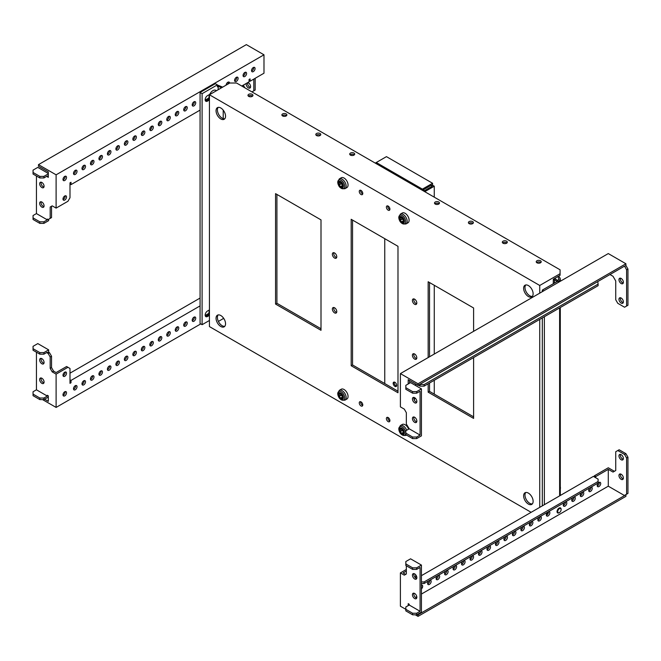 <?xml version="1.0" encoding="UTF-8"?>
<svg xmlns="http://www.w3.org/2000/svg" width="661" height="661" viewBox="0 0 661 661"><rect width="100%" height="100%" fill="white"/><g stroke="black" fill="none" stroke-linecap="round" stroke-linejoin="round"><path stroke-width="0.99" d="M209.438 99.472A5.66 3.264 -60 0 1 208.95 97.547A5.66 3.264 -60 0 1 209.438 95.068M209.587 94.68A5.66 3.264 -60 0 1 215.783 90.334L216.453 90.722M209.438 314.834A5.66 3.264 -60 0 1 208.95 312.917A5.66 3.264 -60 0 1 209.438 310.439M334.573 307.786A3.115 1.801 -120 0 0 333.012 307.638A3.115 1.801 -120 0 0 332.533 310.133A3.115 1.801 -120 0 0 334.573 312.876A3.115 1.801 -120 0 0 336.127 313.033A3.115 1.801 -120 0 0 336.606 310.538A3.115 1.801 -120 0 0 334.573 307.786M333.846 307.514A3.115 1.801 -120 0 0 335.928 312.099A3.115 1.801 -120 0 0 336.656 312.372M334.573 252.965A3.115 1.801 -120 0 0 333.012 252.816A3.115 1.801 -120 0 0 332.533 255.311A3.115 1.801 -120 0 0 334.573 258.054A3.115 1.801 -120 0 0 336.127 258.211A3.115 1.801 -120 0 0 336.606 255.716A3.115 1.801 -120 0 0 334.573 252.965M333.846 252.692A3.115 1.801 -120 0 0 335.928 257.278A3.115 1.801 -120 0 0 336.656 257.55M414.604 299.177A3.115 1.801 -120 0 0 413.042 299.02A3.115 1.801 -120 0 0 412.563 301.515A3.115 1.801 -120 0 0 414.604 304.267A3.115 1.801 -120 0 0 416.157 304.415A3.115 1.801 -120 0 0 416.637 301.92A3.115 1.801 -120 0 0 414.604 299.177M413.877 298.896A3.115 1.801 -120 0 0 415.959 303.482A3.115 1.801 -120 0 0 416.686 303.754M414.604 353.99A3.115 1.801 -120 0 0 413.042 353.842A3.115 1.801 -120 0 0 412.563 356.337A3.115 1.801 -120 0 0 414.604 359.088A3.115 1.801 -120 0 0 416.157 359.237A3.115 1.801 -120 0 0 416.637 356.742A3.115 1.801 -120 0 0 414.604 353.99M413.877 353.718A3.115 1.801 -120 0 0 415.959 358.303A3.115 1.801 -120 0 0 416.686 358.576M361.022 190.434A2.495 1.438 -120 0 0 359.774 190.31A2.495 1.438 -120 0 0 359.394 192.31A2.495 1.438 -120 0 0 361.022 194.508A2.495 1.438 -120 0 0 362.269 194.631A2.495 1.438 -120 0 0 362.649 192.632A2.495 1.438 -120 0 0 361.022 190.434M360.65 190.261A2.495 1.438 -120 0 0 362.377 193.723A2.495 1.438 -120 0 0 362.749 193.888M361.022 401.888A2.495 1.438 -120 0 0 359.774 401.764A2.495 1.438 -120 0 0 359.394 403.764A2.495 1.438 -120 0 0 361.022 405.961A2.495 1.438 -120 0 0 362.269 406.077A2.495 1.438 -120 0 0 362.649 404.086A2.495 1.438 -120 0 0 361.022 401.888M360.65 401.714A2.495 1.438 -120 0 0 362.377 405.176A2.495 1.438 -120 0 0 362.749 405.342M388.147 417.545A2.495 1.438 -120 0 0 386.908 417.422A2.495 1.438 -120 0 0 386.52 419.421A2.495 1.438 -120 0 0 388.147 421.619A2.495 1.438 -120 0 0 389.395 421.743A2.495 1.438 -120 0 0 389.783 419.743A2.495 1.438 -120 0 0 388.147 417.545M387.784 417.38A2.495 1.438 -120 0 0 389.511 420.834A2.495 1.438 -120 0 0 389.874 421.007M388.147 206.092A2.495 1.438 -120 0 0 386.908 205.968A2.495 1.438 -120 0 0 386.52 207.967A2.495 1.438 -120 0 0 388.147 210.165A2.495 1.438 -120 0 0 389.395 210.289A2.495 1.438 -120 0 0 389.783 208.289A2.495 1.438 -120 0 0 388.147 206.092M387.784 205.926A2.495 1.438 -120 0 0 389.511 209.38A2.495 1.438 -120 0 0 389.874 209.554M220.799 107.983A6.717 3.875 -120 0 0 217.436 107.652A6.717 3.875 -120 0 0 216.411 113.031A6.717 3.875 -120 0 0 220.799 118.947A6.717 3.875 -120 0 0 224.153 119.286A6.717 3.875 -120 0 0 225.186 113.899A6.717 3.875 -120 0 0 220.799 107.983M218.188 107.379A6.717 3.875 -120 0 0 217.973 112.874A6.717 3.875 -120 0 0 222.154 118.17A6.717 3.875 -120 0 0 224.765 118.773M220.799 315.52A6.717 3.875 -120 0 0 217.436 315.19A6.717 3.875 -120 0 0 216.411 320.568A6.717 3.875 -120 0 0 220.799 326.484A6.717 3.875 -120 0 0 224.153 326.823A6.717 3.875 -120 0 0 225.186 321.436A6.717 3.875 -120 0 0 220.799 315.52M218.188 314.917A6.717 3.875 -120 0 0 217.973 320.411A6.717 3.875 -120 0 0 222.154 325.708A6.717 3.875 -120 0 0 224.765 326.311M528.379 493.106A6.717 3.875 -120 0 0 525.016 492.767A6.717 3.875 -120 0 0 523.991 498.146A6.717 3.875 -120 0 0 528.379 504.07A6.717 3.875 -120 0 0 531.733 504.401A6.717 3.875 -120 0 0 532.766 499.022A6.717 3.875 -120 0 0 528.379 493.106M525.768 492.495A6.717 3.875 -120 0 0 525.553 497.989A6.717 3.875 -120 0 0 529.734 503.285A6.717 3.875 -120 0 0 532.345 503.889M528.379 285.569A6.717 3.875 -120 0 0 525.016 285.23A6.717 3.875 -120 0 0 523.991 290.609A6.717 3.875 -120 0 0 528.379 296.533A6.717 3.875 -120 0 0 531.733 296.863A6.717 3.875 -120 0 0 532.766 291.484A6.717 3.875 -120 0 0 528.379 285.569M525.768 284.957A6.717 3.875 -120 0 0 525.553 290.452A6.717 3.875 -120 0 0 529.734 295.748A6.717 3.875 -120 0 0 532.345 296.351M540.483 260.756A2.495 1.438 0 0 0 537.765 260.442A2.495 1.438 0 0 0 536.228 261.773A2.495 1.438 0 0 0 536.955 262.797A2.495 1.438 0 0 0 539.673 263.103A2.495 1.438 0 0 0 541.21 261.773A2.495 1.438 0 0 0 540.483 260.756M536.625 262.557A2.495 1.438 180 0 1 540.483 262.326A2.495 1.438 180 0 1 540.814 262.557M506.574 241.182A2.495 1.438 0 0 0 503.856 240.868A2.495 1.438 0 0 0 502.31 242.199A2.495 1.438 0 0 0 503.046 243.215A2.495 1.438 0 0 0 505.764 243.529A2.495 1.438 0 0 0 507.301 242.199A2.495 1.438 0 0 0 506.574 241.182M502.715 242.984A2.495 1.438 180 0 1 506.574 242.744A2.495 1.438 180 0 1 506.896 242.984M472.656 221.6A2.495 1.438 0 0 0 469.938 221.286A2.495 1.438 0 0 0 468.401 222.617A2.495 1.438 0 0 0 469.128 223.633A2.495 1.438 0 0 0 471.847 223.947A2.495 1.438 0 0 0 473.392 222.617A2.495 1.438 0 0 0 472.656 221.6M468.806 223.401A2.495 1.438 180 0 1 472.656 223.17A2.495 1.438 180 0 1 472.987 223.401M438.747 202.018A2.495 1.438 0 0 0 436.029 201.712A2.495 1.438 0 0 0 434.492 203.043A2.495 1.438 0 0 0 435.219 204.059A2.495 1.438 0 0 0 437.937 204.373A2.495 1.438 0 0 0 439.474 203.043A2.495 1.438 0 0 0 438.747 202.018M434.888 203.819A2.495 1.438 180 0 1 438.747 203.588A2.495 1.438 180 0 1 439.078 203.819M353.966 153.071A2.495 1.438 0 0 0 351.247 152.765A2.495 1.438 0 0 0 349.71 154.096A2.495 1.438 0 0 0 350.437 155.112A2.495 1.438 0 0 0 353.156 155.426A2.495 1.438 0 0 0 354.701 154.096A2.495 1.438 0 0 0 353.966 153.071M350.115 154.872A2.495 1.438 180 0 1 353.966 154.641A2.495 1.438 180 0 1 354.296 154.872M320.056 133.497A2.495 1.438 0 0 0 317.338 133.183A2.495 1.438 0 0 0 315.801 134.514A2.495 1.438 0 0 0 316.528 135.53A2.495 1.438 0 0 0 319.246 135.844A2.495 1.438 0 0 0 320.783 134.514A2.495 1.438 0 0 0 320.056 133.497M316.198 135.298A2.495 1.438 180 0 1 320.056 135.059A2.495 1.438 180 0 1 320.387 135.298M286.147 113.915A2.495 1.438 0 0 0 283.429 113.609A2.495 1.438 0 0 0 281.883 114.94A2.495 1.438 0 0 0 282.619 115.956A2.495 1.438 0 0 0 285.337 116.27A2.495 1.438 0 0 0 286.874 114.94A2.495 1.438 0 0 0 286.147 113.915M282.288 115.716A2.495 1.438 180 0 1 286.147 115.485A2.495 1.438 180 0 1 286.477 115.716M252.229 94.341A2.495 1.438 0 0 0 249.511 94.027A2.495 1.438 0 0 0 247.974 95.358A2.495 1.438 0 0 0 248.71 96.374A2.495 1.438 0 0 0 251.42 96.688A2.495 1.438 0 0 0 252.965 95.358A2.495 1.438 0 0 0 252.229 94.341M248.379 96.142A2.495 1.438 180 0 1 252.229 95.903A2.495 1.438 180 0 1 252.56 96.142M429.526 383.016L429.526 391.386L473.607 416.843M429.526 282.528L429.526 356.783M352.544 220.072L352.544 364.963L397.988 391.196M276.918 194.425L276.918 303.283L321.006 328.74M539.74 516.745L539.74 517.282L539.269 517.018M531.13 512.316L209.438 326.584L209.438 94.771L539.74 285.469L539.74 293.154M539.74 319.387L539.74 507.351M428.163 383.801L428.163 392.171L473.607 418.405L473.607 357.568M473.607 331.335L473.607 307.985L428.163 281.751L428.163 357.568M351.189 365.74L397.988 392.758L397.988 246.313L351.189 219.295L351.189 365.74L352.544 364.963M275.563 304.068L321.006 330.302L321.006 219.882L275.563 193.64L275.563 304.068L276.918 303.283M539.74 285.469L560.082 273.72L560.082 275.282L553.298 279.198L553.298 283.751M547.415 512.853L548.49 512.225M560.082 273.72L560.082 269.804L236.564 83.022L229.78 83.022L209.438 94.771M218.403 321.411L223.22 318.627L223.22 317.693M223.22 118.641L223.22 110.147M224.104 318.99L223.22 318.627M429.526 391.386L428.163 392.171M246.264 83.443A3.115 1.801 -120 0 0 246.189 84.071A3.115 1.801 -120 0 0 247.545 87.211A3.115 1.801 -120 0 0 249.949 88.045A3.115 1.801 -120 0 0 250.593 86.624A3.115 1.801 -120 0 0 247.801 82.551M247.619 82.658A3.115 1.801 -120 0 0 247.545 83.294A3.115 1.801 -120 0 0 250.469 87.384M63.035 179.866A2.495 1.438 120 0 0 63.398 179.693A2.495 1.438 120 0 0 65.125 176.239M64.761 176.404A2.495 1.438 120 0 0 63.126 178.602A2.495 1.438 120 0 0 63.514 180.602A2.495 1.438 120 0 0 64.761 180.478A2.495 1.438 120 0 0 66.389 178.28A2.495 1.438 120 0 0 66.001 176.28A2.495 1.438 120 0 0 64.761 176.404M73.545 173.793A2.495 1.438 120 0 0 73.916 173.628A2.495 1.438 120 0 0 75.635 170.174M75.271 170.34A2.495 1.438 120 0 0 73.644 172.538A2.495 1.438 120 0 0 74.024 174.537A2.495 1.438 120 0 0 75.271 174.413A2.495 1.438 120 0 0 76.899 172.215A2.495 1.438 120 0 0 76.519 170.216A2.495 1.438 120 0 0 75.271 170.34M82.873 168.373L82.022 168.869A2.495 1.438 120 0 0 82.394 168.737A2.495 1.438 120 0 0 84.112 165.275M83.749 165.44A2.495 1.438 120 0 0 82.121 167.638A2.495 1.438 120 0 0 82.501 169.637A2.495 1.438 120 0 0 83.749 169.513A2.495 1.438 120 0 0 85.376 167.316A2.495 1.438 120 0 0 84.996 165.316A2.495 1.438 120 0 0 83.749 165.44M90.499 164.002A2.495 1.438 120 0 0 90.871 163.837A2.495 1.438 120 0 0 92.598 160.383M92.226 160.549A2.495 1.438 120 0 0 90.598 162.746A2.495 1.438 120 0 0 90.978 164.746A2.495 1.438 120 0 0 92.226 164.622A2.495 1.438 120 0 0 93.854 162.424A2.495 1.438 120 0 0 93.474 160.425A2.495 1.438 120 0 0 92.226 160.549M99.836 158.582L98.976 159.078A2.495 1.438 120 0 0 99.348 158.946A2.495 1.438 120 0 0 101.075 155.484M100.703 155.657A2.495 1.438 120 0 0 99.076 157.855A2.495 1.438 120 0 0 99.456 159.846A2.495 1.438 120 0 0 100.703 159.731A2.495 1.438 120 0 0 102.331 157.533A2.495 1.438 120 0 0 101.951 155.533A2.495 1.438 120 0 0 100.703 155.657M107.454 154.22A2.495 1.438 120 0 0 107.826 154.046A2.495 1.438 120 0 0 109.552 150.592M109.181 150.758A2.495 1.438 120 0 0 107.553 152.955A2.495 1.438 120 0 0 107.933 154.955A2.495 1.438 120 0 0 109.181 154.831A2.495 1.438 120 0 0 110.808 152.633A2.495 1.438 120 0 0 110.428 150.634A2.495 1.438 120 0 0 109.181 150.758M116.79 148.799L115.931 149.295A2.495 1.438 120 0 0 116.303 149.155A2.495 1.438 120 0 0 118.03 145.701M117.658 145.866A2.495 1.438 120 0 0 116.03 148.064A2.495 1.438 120 0 0 116.41 150.064A2.495 1.438 120 0 0 117.658 149.94A2.495 1.438 120 0 0 119.286 147.742A2.495 1.438 120 0 0 118.906 145.742A2.495 1.438 120 0 0 117.658 145.866M124.417 144.429A2.495 1.438 120 0 0 124.78 144.263A2.495 1.438 120 0 0 126.507 140.801M126.135 140.967A2.495 1.438 120 0 0 124.508 143.164A2.495 1.438 120 0 0 124.888 145.164A2.495 1.438 120 0 0 126.135 145.04A2.495 1.438 120 0 0 127.763 142.842A2.495 1.438 120 0 0 127.383 140.843A2.495 1.438 120 0 0 126.135 140.967M133.745 139.008L132.886 139.504A2.495 1.438 120 0 0 133.258 139.364A2.495 1.438 120 0 0 134.984 135.91M134.613 136.075A2.495 1.438 120 0 0 132.985 138.273A2.495 1.438 120 0 0 133.365 140.272A2.495 1.438 120 0 0 134.613 140.149A2.495 1.438 120 0 0 136.249 137.951A2.495 1.438 120 0 0 135.86 135.951A2.495 1.438 120 0 0 134.613 136.075M141.371 134.637A2.495 1.438 120 0 0 141.735 134.472A2.495 1.438 120 0 0 143.462 131.01M143.09 131.184A2.495 1.438 120 0 0 141.462 133.382A2.495 1.438 120 0 0 141.851 135.373A2.495 1.438 120 0 0 143.09 135.257A2.495 1.438 120 0 0 144.726 133.059A2.495 1.438 120 0 0 144.338 131.06A2.495 1.438 120 0 0 143.09 131.184M149.849 129.746A2.495 1.438 120 0 0 150.212 129.573A2.495 1.438 120 0 0 151.939 126.119M151.576 126.284A2.495 1.438 120 0 0 149.94 128.482A2.495 1.438 120 0 0 150.328 130.481A2.495 1.438 120 0 0 151.576 130.357A2.495 1.438 120 0 0 153.203 128.16A2.495 1.438 120 0 0 152.815 126.16A2.495 1.438 120 0 0 151.576 126.284M158.326 124.846A2.495 1.438 120 0 0 158.69 124.681A2.495 1.438 120 0 0 160.416 121.227M160.053 121.393A2.495 1.438 120 0 0 158.417 123.59A2.495 1.438 120 0 0 158.805 125.59A2.495 1.438 120 0 0 160.053 125.466A2.495 1.438 120 0 0 161.681 123.268A2.495 1.438 120 0 0 161.301 121.269A2.495 1.438 120 0 0 160.053 121.393M166.803 119.955A2.495 1.438 120 0 0 167.175 119.79A2.495 1.438 120 0 0 168.894 116.328M168.53 116.493A2.495 1.438 120 0 0 166.903 118.691A2.495 1.438 120 0 0 167.283 120.69A2.495 1.438 120 0 0 168.53 120.566A2.495 1.438 120 0 0 170.158 118.369A2.495 1.438 120 0 0 169.778 116.377A2.495 1.438 120 0 0 168.53 116.493M175.281 115.055A2.495 1.438 120 0 0 175.652 114.89A2.495 1.438 120 0 0 177.371 111.436M177.008 111.602A2.495 1.438 120 0 0 175.38 113.799A2.495 1.438 120 0 0 175.76 115.799A2.495 1.438 120 0 0 177.008 115.675A2.495 1.438 120 0 0 178.635 113.477A2.495 1.438 120 0 0 178.255 111.478A2.495 1.438 120 0 0 177.008 111.602M183.758 110.164A2.495 1.438 120 0 0 184.13 109.999A2.495 1.438 120 0 0 185.848 106.537M185.485 106.71A2.495 1.438 120 0 0 183.857 108.908A2.495 1.438 120 0 0 184.237 110.899A2.495 1.438 120 0 0 185.485 110.784A2.495 1.438 120 0 0 187.113 108.586A2.495 1.438 120 0 0 186.733 106.586A2.495 1.438 120 0 0 185.485 106.71M192.235 105.273A2.495 1.438 120 0 0 192.607 105.099A2.495 1.438 120 0 0 194.326 101.645M193.962 101.811A2.495 1.438 120 0 0 192.334 104.008A2.495 1.438 120 0 0 192.715 106.008A2.495 1.438 120 0 0 193.962 105.884A2.495 1.438 120 0 0 195.59 103.686A2.495 1.438 120 0 0 195.21 101.687A2.495 1.438 120 0 0 193.962 101.811M229.631 83.112A2.495 1.438 120 0 0 229.119 82.113A2.495 1.438 120 0 0 227.871 82.237A2.495 1.438 120 0 0 226.112 85.137M234.63 80.799A2.495 1.438 120 0 0 234.994 80.625A2.495 1.438 120 0 0 236.721 77.172M236.349 77.337A2.495 1.438 120 0 0 234.721 79.535A2.495 1.438 120 0 0 235.101 81.534A2.495 1.438 120 0 0 236.349 81.41A2.495 1.438 120 0 0 237.977 79.213A2.495 1.438 120 0 0 237.596 77.213A2.495 1.438 120 0 0 236.349 77.337M243.108 75.899A2.495 1.438 120 0 0 243.471 75.734A2.495 1.438 120 0 0 245.198 72.28M244.826 72.446A2.495 1.438 120 0 0 243.198 74.643A2.495 1.438 120 0 0 243.579 76.643A2.495 1.438 120 0 0 244.826 76.519A2.495 1.438 120 0 0 246.462 74.321A2.495 1.438 120 0 0 246.074 72.322A2.495 1.438 120 0 0 244.826 72.446M63.035 199.44A2.495 1.438 120 0 0 63.398 199.275A2.495 1.438 120 0 0 65.125 195.821M64.761 195.987A2.495 1.438 120 0 0 63.126 198.184A2.495 1.438 120 0 0 63.514 200.184A2.495 1.438 120 0 0 64.761 200.06A2.495 1.438 120 0 0 66.389 197.862A2.495 1.438 120 0 0 66.001 195.863A2.495 1.438 120 0 0 64.761 195.987M251.585 71.008A2.495 1.438 120 0 0 251.948 70.843A2.495 1.438 120 0 0 253.675 67.381M253.303 67.546A2.495 1.438 120 0 0 251.676 69.744A2.495 1.438 120 0 0 252.056 71.743A2.495 1.438 120 0 0 253.303 71.619A2.495 1.438 120 0 0 254.939 69.422A2.495 1.438 120 0 0 254.551 67.43A2.495 1.438 120 0 0 253.303 67.546M41.139 201.762A3.115 1.801 -120 0 0 43.221 206.348A3.115 1.801 -120 0 0 43.948 206.62M41.866 202.035A3.115 1.801 -120 0 0 40.304 201.886A3.115 1.801 -120 0 0 39.834 204.381A3.115 1.801 -120 0 0 41.866 207.124A3.115 1.801 -120 0 0 43.428 207.281A3.115 1.801 -120 0 0 43.907 204.786A3.115 1.801 -120 0 0 41.866 202.035M41.139 182.18A3.115 1.801 -120 0 0 43.221 186.766A3.115 1.801 -120 0 0 43.948 187.038M41.866 182.461A3.115 1.801 -120 0 0 40.304 182.304A3.115 1.801 -120 0 0 39.834 184.799A3.115 1.801 -120 0 0 41.866 187.55A3.115 1.801 -120 0 0 43.428 187.699A3.115 1.801 -120 0 0 43.907 185.204A3.115 1.801 -120 0 0 41.866 182.461M48.311 173.843L43.899 176.388L43.899 177.958L47.295 176L47.295 176.776L48.311 177.371L48.311 171.885L38.478 166.208L38.478 164.639L246.355 44.626L263.987 54.805L56.111 174.818L38.478 164.639M243.306 85.153L244.826 87.789M251.948 91.904L253.816 90.83L253.816 79.08M69.992 184.039L71.008 184.626L71.008 182.271L69.992 182.857L69.992 197.738L67.959 201.266L56.111 208.108L52.211 205.852L50.178 207.025L51.533 206.249L51.533 217.601L48.137 219.559L47.295 219.072L47.295 219.857L36.438 213.586L36.438 176M48.65 219.262L48.65 220.634L43.899 223.377L43.899 221.815L47.295 219.857M43.899 176.388L39.834 176.388L33.05 172.471L33.05 170.125L37.801 167.382L48.311 173.455M50.178 207.025L50.178 218.386M56.111 208.108L56.111 174.818M47.295 176.776L48.311 176.19M227.781 84.178A2.495 1.438 120 0 0 228.243 82.063M249.065 80.65L250.089 81.237L263.987 73.206L263.987 54.805M250.089 81.237L250.089 78.882L249.065 79.477L249.065 81.824L241.777 86.029M71.008 184.626L200.068 110.114M253.816 90.83L255.171 90.045L255.171 78.295M235.481 80.27L234.622 80.766M193.086 104.744L192.227 105.239M184.609 109.635L183.75 110.131M176.132 114.535L175.272 115.031M167.654 119.426L166.795 119.922M159.177 124.326L158.318 124.822M150.7 129.217L149.84 129.713M142.222 134.109L141.363 134.604M125.268 143.9L124.408 144.395M108.313 153.691L107.454 154.187M91.35 163.482L90.499 163.978M74.396 173.273L73.536 173.769M43.899 223.377L39.834 223.377L33.05 219.46L33.05 215.544L36.438 213.586M33.05 217.899L39.834 221.815L43.899 221.815M39.834 223.377L39.834 221.815M43.899 177.958L39.834 177.958L33.05 174.041L33.05 172.471M39.834 176.388L39.834 177.958M396.583 386.024A2.495 1.438 60 0 1 395.947 385.793A2.495 1.438 60 0 1 394.303 382.075M394.931 386.379A2.495 1.438 60 0 1 393.303 384.181A2.495 1.438 60 0 1 393.683 382.182A2.495 1.438 60 0 1 394.931 382.306A2.495 1.438 60 0 1 396.559 384.504A2.495 1.438 60 0 1 396.179 386.503A2.495 1.438 60 0 1 394.931 386.379M423.709 190.228A2.495 1.438 60 0 1 423.081 190.004A2.495 1.438 60 0 1 423.015 189.963M423.825 189.492A2.495 1.438 60 0 1 423.313 190.715A2.495 1.438 60 0 1 423.189 190.773M431.559 185.807L432.575 185.22L432.575 183.262L386.454 156.64L376.283 162.515L422.404 189.137L422.404 190.31L431.559 185.03L432.236 186.204L423.759 191.095M384.76 238.671L384.76 383.562M432.575 185.22L434.269 186.204L434.269 197.168M434.269 394.13L434.269 380.282M434.269 354.04L434.269 285.271M422.404 189.137L432.575 183.262M375.266 163.102L376.283 162.515L376.283 163.688M424.775 191.682L434.269 186.204M65.125 391.609A2.495 1.438 -60 0 1 63.398 395.063A2.495 1.438 -60 0 1 63.035 395.237M64.761 391.775A2.495 1.438 -60 0 1 66.001 391.651A2.495 1.438 -60 0 1 66.389 393.65A2.495 1.438 -60 0 1 64.761 395.848A2.495 1.438 -60 0 1 63.514 395.972A2.495 1.438 -60 0 1 63.126 393.973A2.495 1.438 -60 0 1 64.761 391.775M75.635 385.537A2.495 1.438 -60 0 1 73.916 388.999A2.495 1.438 -60 0 1 73.545 389.164M75.271 385.71A2.495 1.438 -60 0 1 76.519 385.586A2.495 1.438 -60 0 1 76.899 387.586A2.495 1.438 -60 0 1 75.271 389.783A2.495 1.438 -60 0 1 74.024 389.907A2.495 1.438 -60 0 1 73.644 387.908A2.495 1.438 -60 0 1 75.271 385.71M84.112 380.645A2.495 1.438 -60 0 1 82.394 384.099A2.495 1.438 -60 0 1 82.022 384.272M83.749 380.81A2.495 1.438 -60 0 1 84.996 380.686A2.495 1.438 -60 0 1 85.376 382.686A2.495 1.438 -60 0 1 83.749 384.884A2.495 1.438 -60 0 1 82.501 385.008A2.495 1.438 -60 0 1 82.121 383.008A2.495 1.438 -60 0 1 83.749 380.81M92.598 375.754A2.495 1.438 -60 0 1 90.871 379.207A2.495 1.438 -60 0 1 90.499 379.373M92.226 375.919A2.495 1.438 -60 0 1 93.474 375.795A2.495 1.438 -60 0 1 93.854 377.795A2.495 1.438 -60 0 1 92.226 379.992A2.495 1.438 -60 0 1 90.978 380.116A2.495 1.438 -60 0 1 90.598 378.117A2.495 1.438 -60 0 1 92.226 375.919M101.075 370.854A2.495 1.438 -60 0 1 99.348 374.316A2.495 1.438 -60 0 1 98.976 374.481M100.703 371.028A2.495 1.438 -60 0 1 101.951 370.904A2.495 1.438 -60 0 1 102.331 372.895A2.495 1.438 -60 0 1 100.703 375.093A2.495 1.438 -60 0 1 99.456 375.217A2.495 1.438 -60 0 1 99.076 373.217A2.495 1.438 -60 0 1 100.703 371.028M118.03 361.063A2.495 1.438 -60 0 1 116.303 364.525A2.495 1.438 -60 0 1 115.939 364.69M117.658 361.237A2.495 1.438 -60 0 1 118.906 361.113A2.495 1.438 -60 0 1 119.286 363.112A2.495 1.438 -60 0 1 117.658 365.31A2.495 1.438 -60 0 1 116.41 365.434A2.495 1.438 -60 0 1 116.03 363.434A2.495 1.438 -60 0 1 117.658 361.237M126.507 356.172A2.495 1.438 -60 0 1 124.78 359.625A2.495 1.438 -60 0 1 124.417 359.799M126.135 356.337A2.495 1.438 -60 0 1 127.383 356.213A2.495 1.438 -60 0 1 127.763 358.212A2.495 1.438 -60 0 1 126.135 360.41A2.495 1.438 -60 0 1 124.888 360.534A2.495 1.438 -60 0 1 124.508 358.535A2.495 1.438 -60 0 1 126.135 356.337M134.984 351.28A2.495 1.438 -60 0 1 133.258 354.734A2.495 1.438 -60 0 1 132.894 354.899M134.613 351.445A2.495 1.438 -60 0 1 135.86 351.322A2.495 1.438 -60 0 1 136.249 353.321A2.495 1.438 -60 0 1 134.613 355.519A2.495 1.438 -60 0 1 133.365 355.643A2.495 1.438 -60 0 1 132.985 353.643A2.495 1.438 -60 0 1 134.613 351.445M143.462 346.381A2.495 1.438 -60 0 1 141.735 349.843A2.495 1.438 -60 0 1 141.371 350.008M143.09 346.554A2.495 1.438 -60 0 1 144.338 346.43A2.495 1.438 -60 0 1 144.726 348.421A2.495 1.438 -60 0 1 143.09 350.619A2.495 1.438 -60 0 1 141.851 350.743A2.495 1.438 -60 0 1 141.462 348.744A2.495 1.438 -60 0 1 143.09 346.554M151.939 341.489A2.495 1.438 -60 0 1 150.212 344.943A2.495 1.438 -60 0 1 149.849 345.116M151.576 341.654A2.495 1.438 -60 0 1 152.815 341.53A2.495 1.438 -60 0 1 153.203 343.53A2.495 1.438 -60 0 1 151.576 345.728A2.495 1.438 -60 0 1 150.328 345.852A2.495 1.438 -60 0 1 149.94 343.852A2.495 1.438 -60 0 1 151.576 341.654M160.416 336.589A2.495 1.438 -60 0 1 158.69 340.051A2.495 1.438 -60 0 1 158.326 340.217M160.053 336.763A2.495 1.438 -60 0 1 161.301 336.639A2.495 1.438 -60 0 1 161.681 338.639A2.495 1.438 -60 0 1 160.053 340.836A2.495 1.438 -60 0 1 158.805 340.96A2.495 1.438 -60 0 1 158.417 338.961A2.495 1.438 -60 0 1 160.053 336.763M168.894 331.698A2.495 1.438 -60 0 1 167.175 335.152A2.495 1.438 -60 0 1 166.803 335.325M168.53 331.863A2.495 1.438 -60 0 1 169.778 331.739A2.495 1.438 -60 0 1 170.158 333.739A2.495 1.438 -60 0 1 168.53 335.937A2.495 1.438 -60 0 1 167.283 336.061A2.495 1.438 -60 0 1 166.903 334.061A2.495 1.438 -60 0 1 168.53 331.863M177.371 326.807A2.495 1.438 -60 0 1 175.652 330.26A2.495 1.438 -60 0 1 175.281 330.426M177.008 326.972A2.495 1.438 -60 0 1 178.255 326.848A2.495 1.438 -60 0 1 178.635 328.848A2.495 1.438 -60 0 1 177.008 331.045A2.495 1.438 -60 0 1 175.76 331.169A2.495 1.438 -60 0 1 175.38 329.17A2.495 1.438 -60 0 1 177.008 326.972M185.848 321.907A2.495 1.438 -60 0 1 184.13 325.369A2.495 1.438 -60 0 1 183.758 325.534M185.485 322.081A2.495 1.438 -60 0 1 186.733 321.957A2.495 1.438 -60 0 1 187.113 323.948A2.495 1.438 -60 0 1 185.485 326.146A2.495 1.438 -60 0 1 184.237 326.27A2.495 1.438 -60 0 1 183.857 324.278A2.495 1.438 -60 0 1 185.485 322.081M194.326 317.016A2.495 1.438 -60 0 1 192.607 320.469A2.495 1.438 -60 0 1 192.235 320.643M193.962 317.181A2.495 1.438 -60 0 1 195.21 317.057A2.495 1.438 -60 0 1 195.59 319.056A2.495 1.438 -60 0 1 193.962 321.254A2.495 1.438 -60 0 1 192.715 321.378A2.495 1.438 -60 0 1 192.334 319.379A2.495 1.438 -60 0 1 193.962 317.181M65.125 372.027A2.495 1.438 -60 0 1 63.398 375.489A2.495 1.438 -60 0 1 63.035 375.655M64.761 372.201A2.495 1.438 -60 0 1 66.001 372.077A2.495 1.438 -60 0 1 66.389 374.076A2.495 1.438 -60 0 1 64.761 376.274A2.495 1.438 -60 0 1 63.514 376.39A2.495 1.438 -60 0 1 63.126 374.399A2.495 1.438 -60 0 1 64.761 372.201M109.552 365.963A2.495 1.438 -60 0 1 107.826 369.416A2.495 1.438 -60 0 1 107.454 369.59M109.181 366.128A2.495 1.438 -60 0 1 110.428 366.004A2.495 1.438 -60 0 1 110.808 368.003A2.495 1.438 -60 0 1 109.181 370.201A2.495 1.438 -60 0 1 107.933 370.325A2.495 1.438 -60 0 1 107.553 368.326A2.495 1.438 -60 0 1 109.181 366.128M43.948 363.253A3.115 1.801 60 0 1 43.221 362.98A3.115 1.801 60 0 1 41.139 358.394M41.866 358.667A3.115 1.801 60 0 1 43.907 361.418A3.115 1.801 60 0 1 43.428 363.914A3.115 1.801 60 0 1 41.866 363.757A3.115 1.801 60 0 1 39.834 361.013A3.115 1.801 60 0 1 40.304 358.518A3.115 1.801 60 0 1 41.866 358.667M43.948 382.835A3.115 1.801 60 0 1 43.221 382.554A3.115 1.801 60 0 1 41.139 377.968M41.866 378.249A3.115 1.801 60 0 1 43.907 380.992A3.115 1.801 60 0 1 43.428 383.496A3.115 1.801 60 0 1 41.866 383.339A3.115 1.801 60 0 1 39.834 380.596A3.115 1.801 60 0 1 40.304 378.092A3.115 1.801 60 0 1 41.866 378.249M36.438 352.206L36.438 389.8L47.295 396.063L47.295 395.278L48.311 395.873L48.311 401.351L44.576 399.194M48.65 349.859L37.801 343.596L33.05 346.331L33.05 348.686L39.834 352.602L43.899 352.602L48.65 349.859L48.65 352.206L49.501 352.701L48.137 353.478L47.295 352.991L47.295 352.206L43.899 354.164L43.899 352.602M69.992 382.174L71.008 382.76L69.992 383.347L69.992 368.466L66.604 366.516L56.111 372.573L53.566 371.102L51.533 367.574L51.533 356.221L49.501 352.701M53.566 371.102L52.211 371.887L56.111 374.134L56.111 407.424L42.544 399.591M52.211 371.887L50.178 368.359L50.178 357.006L48.137 353.478M47.295 352.991L48.65 352.206M51.533 356.221L50.178 357.006M51.533 367.574L50.178 368.359M67.959 367.293L56.111 374.134M200.746 323.915L56.111 407.424M71.008 382.76L71.008 380.414L200.068 305.903M69.992 379.827L71.008 380.414M200.068 298.07L69.992 373.168M33.05 348.686L33.05 350.247L39.834 354.164L43.899 354.164M39.834 352.602L39.834 354.164M47.295 396.063L43.899 398.021L39.834 398.021L33.05 394.105L33.05 391.758L36.438 389.8M43.899 398.021L43.899 399.591L48.311 397.046M43.899 399.591L39.834 399.591L33.05 395.675L33.05 394.105M39.834 399.591L39.834 398.021M623.373 301.837A3.115 1.801 60 0 1 622.728 303.267A3.115 1.801 60 0 1 620.324 302.432A3.115 1.801 60 0 1 618.96 299.293A3.115 1.801 60 0 1 619.613 297.871A3.115 1.801 60 0 1 622.009 298.706A3.115 1.801 60 0 1 623.373 301.837M623.249 302.606A3.115 1.801 60 0 1 620.324 298.516A3.115 1.801 60 0 1 620.439 297.747M623.373 282.264A3.115 1.801 60 0 1 622.728 283.693A3.115 1.801 60 0 1 620.324 282.85A3.115 1.801 60 0 1 618.96 279.719A3.115 1.801 60 0 1 619.613 278.289A3.115 1.801 60 0 1 622.009 279.124A3.115 1.801 60 0 1 623.373 282.264M623.249 283.032A3.115 1.801 60 0 1 620.324 278.934A3.115 1.801 60 0 1 620.439 278.165M416.727 421.842A3.115 1.801 60 0 1 416 421.569A3.115 1.801 60 0 1 413.918 416.984M414.645 422.346A3.115 1.801 60 0 1 412.613 419.603A3.115 1.801 60 0 1 413.084 417.108A3.115 1.801 60 0 1 414.645 417.256A3.115 1.801 60 0 1 416.678 420.008A3.115 1.801 60 0 1 416.207 422.503A3.115 1.801 60 0 1 414.645 422.346M416.727 402.26A3.115 1.801 60 0 1 416 401.987A3.115 1.801 60 0 1 413.918 397.401M414.645 402.772A3.115 1.801 60 0 1 412.613 400.021A3.115 1.801 60 0 1 413.084 397.525A3.115 1.801 60 0 1 414.645 397.682A3.115 1.801 60 0 1 416.678 400.426A3.115 1.801 60 0 1 416.207 402.921A3.115 1.801 60 0 1 414.645 402.772M408.201 383.975L408.201 379.67L418.033 385.346L624.562 266.11L626.595 269.828L626.595 306.051L624.562 307.225L617.779 303.308L615.738 299.788L615.738 280.991L613.028 276.29L609.979 274.53M409.556 383.19L409.556 380.447M421.429 388.866L410.572 382.603L405.829 385.346L405.829 387.693L412.613 391.609L416.678 391.609L421.429 388.866L421.429 435.855L419.396 437.037L416.678 438.598L416.678 437.037L412.613 437.037L405.829 433.12L405.829 430.765L409.217 428.807L420.074 435.078L420.074 391.221L416.678 393.179L416.678 391.609M409.217 428.807L406.333 424.015L406.333 412.654L404.301 409.134L400.401 406.879L400.401 373.597L418.033 383.777L418.033 385.346M415.645 383.958L415.645 385.528M415.191 398.079L414.183 399.831M418.033 383.777L625.917 263.764L608.285 253.576L400.401 373.597M625.917 263.764L625.917 265.524L624.562 266.309M625.917 265.524L627.95 269.044L627.95 305.266L626.595 306.051M627.95 269.044L626.595 269.828M597.767 281.578L598.106 284.123L424.122 384.57L419.71 384.38M598.106 284.123L598.106 285.692L424.122 386.14L420.049 386.14L418.355 385.156M420.049 386.14L420.049 384.57M424.122 386.14L424.122 384.57M416.678 437.037L420.074 435.078M416.678 438.598L412.613 438.598L405.829 434.682L405.829 433.12M412.613 438.598L412.613 437.037M405.829 387.693L405.829 389.263L412.613 393.179L416.678 393.179M412.613 391.609L412.613 393.179M618.96 455.925A3.115 1.801 -120 0 0 620.324 459.065A3.115 1.801 -120 0 0 622.728 459.899A3.115 1.801 -120 0 0 623.373 458.47A3.115 1.801 -120 0 0 622.009 455.338A3.115 1.801 -120 0 0 619.613 454.504A3.115 1.801 -120 0 0 618.96 455.925M620.439 454.38A3.115 1.801 -120 0 0 620.324 455.148A3.115 1.801 -120 0 0 623.249 459.238M618.96 475.507A3.115 1.801 -120 0 0 620.324 478.647A3.115 1.801 -120 0 0 622.728 479.481A3.115 1.801 -120 0 0 623.373 478.052A3.115 1.801 -120 0 0 622.009 474.912A3.115 1.801 -120 0 0 619.613 474.077A3.115 1.801 -120 0 0 618.96 475.507M620.439 473.962A3.115 1.801 -120 0 0 620.324 474.722A3.115 1.801 -120 0 0 623.249 478.82M429.881 580.168A2.495 1.438 -60 0 1 430.642 580.251A2.495 1.438 -60 0 1 431.03 582.25A2.495 1.438 -60 0 1 429.394 584.44A2.495 1.438 -60 0 1 428.146 584.564A2.495 1.438 -60 0 1 428.915 580.73M429.774 580.234A2.495 1.438 -60 0 1 428.039 583.663A2.495 1.438 -60 0 1 427.675 583.828M438.359 575.277A2.495 1.438 -60 0 1 439.119 575.351A2.495 1.438 -60 0 1 439.507 577.35A2.495 1.438 -60 0 1 437.871 579.548A2.495 1.438 -60 0 1 436.632 579.672A2.495 1.438 -60 0 1 437.392 575.838M438.251 575.343A2.495 1.438 -60 0 1 436.516 578.763A2.495 1.438 -60 0 1 436.153 578.937M446.836 570.377A2.495 1.438 -60 0 1 447.596 570.46A2.495 1.438 -60 0 1 447.984 572.459A2.495 1.438 -60 0 1 446.357 574.657A2.495 1.438 -60 0 1 445.109 574.781A2.495 1.438 -60 0 1 445.869 570.939M446.729 570.443A2.495 1.438 -60 0 1 444.993 573.872A2.495 1.438 -60 0 1 444.63 574.037M455.313 565.486A2.495 1.438 -60 0 1 456.073 565.56A2.495 1.438 -60 0 1 456.462 567.559A2.495 1.438 -60 0 1 454.834 569.757A2.495 1.438 -60 0 1 453.586 569.881A2.495 1.438 -60 0 1 454.347 566.047M455.206 565.552A2.495 1.438 -60 0 1 453.471 568.981A2.495 1.438 -60 0 1 453.107 569.146M463.791 560.594A2.495 1.438 -60 0 1 464.559 560.668A2.495 1.438 -60 0 1 464.939 562.668A2.495 1.438 -60 0 1 463.311 564.866A2.495 1.438 -60 0 1 462.064 564.99A2.495 1.438 -60 0 1 462.824 561.148M463.683 560.652A2.495 1.438 -60 0 1 461.948 564.081A2.495 1.438 -60 0 1 461.585 564.246M472.268 555.694A2.495 1.438 -60 0 1 473.036 555.777A2.495 1.438 -60 0 1 473.416 557.777A2.495 1.438 -60 0 1 471.789 559.974A2.495 1.438 -60 0 1 470.541 560.09A2.495 1.438 -60 0 1 471.301 556.256M472.161 555.761A2.495 1.438 -60 0 1 470.434 559.189A2.495 1.438 -60 0 1 470.062 559.355M480.745 550.803A2.495 1.438 -60 0 1 481.514 550.877A2.495 1.438 -60 0 1 481.894 552.877A2.495 1.438 -60 0 1 480.266 555.075A2.495 1.438 -60 0 1 479.018 555.199A2.495 1.438 -60 0 1 479.779 551.365M480.638 550.869A2.495 1.438 -60 0 1 478.911 554.29A2.495 1.438 -60 0 1 478.539 554.463M489.223 545.903A2.495 1.438 -60 0 1 489.991 545.986A2.495 1.438 -60 0 1 490.371 547.986A2.495 1.438 -60 0 1 488.743 550.183A2.495 1.438 -60 0 1 487.496 550.307A2.495 1.438 -60 0 1 488.256 546.465M489.115 545.969A2.495 1.438 -60 0 1 487.388 549.398A2.495 1.438 -60 0 1 487.017 549.564M497.708 541.012A2.495 1.438 -60 0 1 498.468 541.086A2.495 1.438 -60 0 1 498.848 543.086A2.495 1.438 -60 0 1 497.221 545.284A2.495 1.438 -60 0 1 495.973 545.408A2.495 1.438 -60 0 1 496.733 541.574M497.593 541.078A2.495 1.438 -60 0 1 495.866 544.507A2.495 1.438 -60 0 1 495.494 544.672M506.186 536.121A2.495 1.438 -60 0 1 506.946 536.195A2.495 1.438 -60 0 1 507.326 538.194A2.495 1.438 -60 0 1 505.698 540.392A2.495 1.438 -60 0 1 504.45 540.516A2.495 1.438 -60 0 1 505.211 536.674M506.07 536.178A2.495 1.438 -60 0 1 504.343 539.607A2.495 1.438 -60 0 1 503.971 539.773M514.663 531.221A2.495 1.438 -60 0 1 515.423 531.304A2.495 1.438 -60 0 1 515.803 533.303A2.495 1.438 -60 0 1 514.175 535.501A2.495 1.438 -60 0 1 512.928 535.617A2.495 1.438 -60 0 1 513.696 531.783M514.547 531.287A2.495 1.438 -60 0 1 512.82 534.716A2.495 1.438 -60 0 1 512.449 534.881M523.14 526.33A2.495 1.438 -60 0 1 523.9 526.404A2.495 1.438 -60 0 1 524.28 528.403A2.495 1.438 -60 0 1 522.653 530.601A2.495 1.438 -60 0 1 521.405 530.725A2.495 1.438 -60 0 1 522.173 526.891M523.025 526.396A2.495 1.438 -60 0 1 521.298 529.816A2.495 1.438 -60 0 1 520.926 529.99M531.618 521.43A2.495 1.438 -60 0 1 532.378 521.512A2.495 1.438 -60 0 1 532.758 523.512A2.495 1.438 -60 0 1 531.13 525.71A2.495 1.438 -60 0 1 529.882 525.834A2.495 1.438 -60 0 1 530.651 521.992M531.51 521.496A2.495 1.438 -60 0 1 529.775 524.925A2.495 1.438 -60 0 1 529.411 525.09M540.095 516.538A2.495 1.438 -60 0 1 540.855 516.613A2.495 1.438 -60 0 1 541.235 518.612A2.495 1.438 -60 0 1 539.607 520.81A2.495 1.438 -60 0 1 538.36 520.934A2.495 1.438 -60 0 1 539.128 517.1M539.987 516.605A2.495 1.438 -60 0 1 538.252 520.033A2.495 1.438 -60 0 1 537.889 520.199M548.572 511.647A2.495 1.438 -60 0 1 549.332 511.721A2.495 1.438 -60 0 1 549.721 513.721A2.495 1.438 -60 0 1 548.085 515.919A2.495 1.438 -60 0 1 546.837 516.043A2.495 1.438 -60 0 1 547.605 512.201M548.465 511.705A2.495 1.438 -60 0 1 546.73 515.134A2.495 1.438 -60 0 1 546.366 515.299M565.527 501.856A2.495 1.438 -60 0 1 566.287 501.93A2.495 1.438 -60 0 1 566.675 503.93A2.495 1.438 -60 0 1 565.048 506.128A2.495 1.438 -60 0 1 563.8 506.252A2.495 1.438 -60 0 1 564.56 502.418M565.419 501.922A2.495 1.438 -60 0 1 563.684 505.343A2.495 1.438 -60 0 1 563.321 505.516M574.004 496.956A2.495 1.438 -60 0 1 574.773 497.039A2.495 1.438 -60 0 1 575.153 499.038A2.495 1.438 -60 0 1 573.525 501.236A2.495 1.438 -60 0 1 572.277 501.36A2.495 1.438 -60 0 1 573.037 497.518M573.897 497.022A2.495 1.438 -60 0 1 572.162 500.451A2.495 1.438 -60 0 1 571.798 500.617M582.481 492.065A2.495 1.438 -60 0 1 583.25 492.148A2.495 1.438 -60 0 1 583.63 494.139A2.495 1.438 -60 0 1 582.002 496.337A2.495 1.438 -60 0 1 580.755 496.461A2.495 1.438 -60 0 1 581.515 492.627M582.374 492.131A2.495 1.438 -60 0 1 580.647 495.56A2.495 1.438 -60 0 1 580.275 495.725M590.959 487.174A2.495 1.438 -60 0 1 591.727 487.248A2.495 1.438 -60 0 1 592.107 489.247A2.495 1.438 -60 0 1 590.48 491.445A2.495 1.438 -60 0 1 589.232 491.569A2.495 1.438 -60 0 1 589.992 487.727M590.851 487.231A2.495 1.438 -60 0 1 589.125 490.66A2.495 1.438 -60 0 1 588.753 490.826M598.957 486.554A2.495 1.438 -60 0 1 597.709 486.67A2.495 1.438 -60 0 1 597.329 484.678A2.495 1.438 -60 0 1 598.957 482.48A2.495 1.438 -60 0 1 600.205 482.356A2.495 1.438 -60 0 1 600.585 484.356A2.495 1.438 -60 0 1 598.957 486.554M599.32 482.307A2.495 1.438 -60 0 1 597.602 485.769A2.495 1.438 -60 0 1 597.23 485.934M413.918 573.616A3.115 1.801 -120 0 0 416 578.201A3.115 1.801 -120 0 0 416.727 578.474M414.645 578.978A3.115 1.801 -120 0 0 416.207 579.135A3.115 1.801 -120 0 0 416.678 576.64A3.115 1.801 -120 0 0 414.645 573.888A3.115 1.801 -120 0 0 413.084 573.74A3.115 1.801 -120 0 0 412.613 576.235A3.115 1.801 -120 0 0 414.645 578.978M413.918 593.19A3.115 1.801 -120 0 0 416 597.775A3.115 1.801 -120 0 0 416.727 598.056M414.645 598.56A3.115 1.801 -120 0 0 416.207 598.717A3.115 1.801 -120 0 0 416.678 596.214A3.115 1.801 -120 0 0 414.645 593.471A3.115 1.801 -120 0 0 413.084 593.314A3.115 1.801 -120 0 0 412.613 595.817A3.115 1.801 -120 0 0 414.645 598.56M415.323 614.813L418.033 616.374L625.917 496.361L625.917 494.593L624.562 495.378L626.595 494.205L626.595 457.982L624.562 454.462L617.779 450.546L615.738 451.719L615.738 470.516L613.028 472.078L608.285 469.343L608.285 486.182L421.429 594.057M416.802 596.726L415.538 597.453M417.355 614.416L418.033 614.813L624.562 495.576L608.285 486.182M405.656 574.384L403.119 572.913L406.333 571.054M421.429 565.081L416.678 567.824L412.613 567.824L405.829 563.907L405.829 561.553L410.572 558.818L421.429 565.081L421.429 612.069L416.678 614.813L416.678 613.243L420.074 611.285L409.217 605.022L409.217 604.237L408.201 603.65L408.201 605.608M416.678 567.824L416.678 569.385L420.074 567.427L420.074 611.285M406.333 569.485L400.401 572.913L404.301 575.161L406.333 573.988L406.333 565.766M400.401 572.913L400.401 606.195L412.613 613.243L416.678 613.243M418.033 616.374L418.033 614.813M421.429 585.059A2.495 1.438 -60 0 1 422.164 585.142A2.495 1.438 -60 0 1 421.429 588.959M608.285 469.343L595.735 476.581L594.379 475.804L608.285 467.773L614.383 471.301M595.735 476.581L595.735 477.763M594.379 475.804L594.379 476.978M415.645 577.954L415.645 574.74M421.429 575.657L593.363 476.391L598.106 479.126L598.106 481.481L424.122 581.928L421.429 581.928M626.595 494.205L627.95 493.42L627.95 457.197L625.917 453.677L619.134 449.761L617.779 450.546M627.95 457.197L626.595 457.982M625.917 453.677L624.562 454.462M598.106 481.481L598.106 483.042L424.122 583.498L421.429 583.498M424.122 581.928L424.122 583.498M416.678 569.385L412.613 569.385L405.829 565.469L405.829 563.907M412.613 567.824L412.613 569.385M416.678 614.813L412.613 614.813L405.829 610.896L405.829 606.98L409.217 605.022M412.613 614.813L412.613 613.243M561.106 509.648A2.396 1.388 120 0 0 559.413 508.673A2.396 1.388 120 0 0 557.719 511.606A2.396 1.388 120 0 0 559.413 512.589A2.396 1.388 120 0 0 561.106 509.648L561.106 509.259A2.875 1.661 120 0 0 560.511 507.945A2.875 1.661 120 0 0 558.297 508.714A2.875 1.661 120 0 0 557.041 511.606A2.875 1.661 120 0 0 557.636 512.928A2.875 1.661 120 0 0 559.074 512.787A2.875 1.661 120 0 0 559.247 512.672M402.185 429.857A3.983 2.297 60 0 1 402.128 430.129L402.276 430.509A3.983 2.297 60 0 1 403.284 431.633M400.186 430.468A3.983 2.297 60 0 1 400.087 431.311L400.236 431.683A3.983 2.297 60 0 1 401.591 433.343L401.88 433.509A3.983 2.297 60 0 1 401.938 433.476A3.983 2.297 60 0 1 403.218 433.368L403.359 433.153A3.983 2.297 60 0 1 403.342 431.352L403.193 430.98A3.983 2.297 60 0 1 401.838 429.32L401.558 429.154A3.983 2.297 60 0 1 401.5 429.187A3.983 2.297 60 0 1 400.219 429.295L400.07 429.51A3.983 2.297 60 0 1 400.186 430.468M406.68 430.278A5.66 3.264 60 0 0 400.351 425.585L402.276 424.469A5.66 3.264 60 0 1 408.614 429.163M341.134 394.6A3.983 2.297 60 0 1 341.076 394.865L341.225 395.245A3.983 2.297 60 0 1 342.249 396.41M339.151 395.212A3.983 2.297 60 0 1 339.043 396.038L339.184 396.418A3.983 2.297 60 0 1 340.531 398.087L340.82 398.261A3.983 2.297 60 0 1 340.853 398.236A3.983 2.297 60 0 1 342.167 398.137L342.307 397.93A3.983 2.297 60 0 1 342.307 396.137L342.167 395.757A3.983 2.297 60 0 1 340.82 394.088L340.531 393.923A3.983 2.297 60 0 1 340.498 393.939A3.983 2.297 60 0 1 339.184 394.047L339.043 394.253A3.983 2.297 60 0 1 339.151 395.212M339.308 390.345L341.233 389.23A5.66 3.264 60 0 1 345.596 390.75A5.66 3.264 60 0 1 348.066 396.443A5.66 3.264 60 0 1 346.893 399.029L344.968 400.145A5.66 3.264 60 0 0 346.141 397.55A5.66 3.264 60 0 0 343.67 391.857A5.66 3.264 60 0 0 339.308 390.345L337.713 393.526C338.358 398.401 340.779 400.607 344.968 400.145M341.134 183.147A3.983 2.297 60 0 1 341.076 183.411L341.225 183.791A3.983 2.297 60 0 1 342.249 184.956M339.151 183.758A3.983 2.297 60 0 1 339.043 184.584L339.184 184.964A3.983 2.297 60 0 1 340.531 186.633L340.82 186.807A3.983 2.297 60 0 1 340.853 186.782A3.983 2.297 60 0 1 342.167 186.683L342.307 186.476A3.983 2.297 60 0 1 342.307 184.683L342.167 184.312A3.983 2.297 60 0 1 340.82 182.643L340.531 182.469A3.983 2.297 60 0 1 340.498 182.486A3.983 2.297 60 0 1 339.184 182.593L339.043 182.8A3.983 2.297 60 0 1 339.151 183.758M339.308 178.891L341.233 177.776A5.66 3.264 60 0 1 345.596 179.296A5.66 3.264 60 0 1 348.066 184.989A5.66 3.264 60 0 1 346.893 187.575L344.968 188.691A5.66 3.264 60 0 0 346.141 186.105A5.66 3.264 60 0 0 343.67 180.403A5.66 3.264 60 0 0 339.308 178.891L337.713 182.064C338.349 186.939 340.77 189.153 344.968 188.691M402.177 218.386A3.983 2.297 60 0 1 402.119 218.651L402.26 219.031A3.983 2.297 60 0 1 403.293 220.196M400.186 218.998A3.983 2.297 60 0 1 400.079 219.832L400.227 220.204A3.983 2.297 60 0 1 401.566 221.873L401.863 222.046A3.983 2.297 60 0 1 401.896 222.022A3.983 2.297 60 0 1 403.202 221.922L403.35 221.716A3.983 2.297 60 0 1 403.35 219.923L403.202 219.551A3.983 2.297 60 0 1 401.863 217.882L401.574 217.709A3.983 2.297 60 0 1 401.533 217.733A3.983 2.297 60 0 1 400.227 217.833L400.079 218.039A3.983 2.297 60 0 1 400.186 218.998M400.351 214.131L402.276 213.016A5.66 3.264 60 0 1 406.639 214.536A5.66 3.264 60 0 1 409.109 220.229A5.66 3.264 60 0 1 407.936 222.823L406.011 223.93A5.66 3.264 60 0 0 407.184 221.344A5.66 3.264 60 0 0 404.714 215.651A5.66 3.264 60 0 0 400.351 214.131L398.757 217.312C399.393 222.187 401.814 224.393 406.011 223.93M209.438 315.38L207.529 316.479L206.513 315.892L209.19 314.339L206.513 315.892A3.355 1.942 -60 0 1 205.422 316.214A3.355 1.942 120 0 0 206.505 315.892L205.488 315.305A3.355 1.942 -60 0 1 205.174 315.462M209.19 98.976L206.505 100.522A3.355 1.942 -60 0 1 205.422 100.844A3.355 1.942 120 0 0 206.513 100.522L209.19 98.976M209.438 320.469L202.101 324.7L200.068 323.526L200.068 92.49L215.329 83.683L217.353 84.864L217.353 86.822L218.204 86.335L218.204 89.706M217.353 85.649L218.039 85.252L222.674 87.128M218.204 86.335L221.642 87.723M202.101 324.7L202.101 93.672L217.353 84.864M209.735 94.358L207.529 95.63A3.355 1.942 120 0 0 205.34 98.588A3.355 1.942 120 0 0 205.852 101.273A3.355 1.942 120 0 0 207.529 101.108L209.438 100.009M207.529 316.479A3.355 1.942 -60 0 1 205.852 316.644A3.355 1.942 -60 0 1 205.34 313.958A3.355 1.942 -60 0 1 207.529 311L209.438 309.893M208.967 313.297L205.488 315.305M205.174 100.092A3.355 1.942 120 0 0 205.488 99.935L208.967 97.927M200.068 92.49L202.101 93.672M558.603 276.141A3.487 1.636 68 0 1 560.346 281.255M559.76 281.594L557.909 276.546M560.288 486.504A2.289 1.074 68 0 1 560.371 487.264M559.214 276.86A2.289 1.074 68 0 1 560.371 279.727M560.288 486.86A3.487 1.636 68 0 1 560.288 488.966M558.842 279.677L557.231 280.322M553.298 279.934L554.439 279.471L554.439 283.098M544.358 316.718L544.358 504.682M543.681 290.881L542.317 290.096L542.317 291.666M542.317 317.9L542.317 505.855M547.845 514.035A3.355 1.942 -60 0 1 547.424 512.374M548.465 512.49L547.746 512.903A3.355 1.942 -60 0 1 547.432 513.06M554.81 278.331L559.173 281.933M542.317 290.096L557.57 281.289L558.942 282.065M559.619 307.91L559.619 495.866M554.439 279.471L557.025 281.603M560.288 307.522L560.288 495.477M402.128 430.129L400.087 431.311M399.236 429.799A3.669 2.115 60 0 1 401.805 428.254A3.669 2.115 60 0 1 404.425 432.732A3.669 2.115 60 0 1 401.855 434.277A3.669 2.115 60 0 1 399.236 429.799M398.823 429.055A4.883 2.818 60 0 1 402.243 426.998A4.883 2.818 60 0 1 405.73 432.955A4.883 2.818 60 0 1 402.318 435.012A4.883 2.818 60 0 1 398.823 429.055M399.591 430.129A3.008 1.735 60 0 1 401.69 428.865A3.008 1.735 60 0 1 403.838 432.534A3.008 1.735 60 0 1 401.739 433.798A3.008 1.735 60 0 1 399.591 430.129M406.449 435.037A5.66 3.264 60 0 1 406.011 435.384L406.532 435.087M403.251 432.385L401.591 433.343M402.276 430.509L400.236 431.683M341.076 394.865L339.043 396.038M338.192 394.526A3.669 2.115 60 0 1 340.787 393.031A3.669 2.115 60 0 1 343.381 397.517A3.669 2.115 60 0 1 340.787 399.021A3.669 2.115 60 0 1 338.192 394.526M337.779 393.774A4.883 2.818 60 0 1 341.233 391.775A4.883 2.818 60 0 1 344.695 397.757A4.883 2.818 60 0 1 341.241 399.756A4.883 2.818 60 0 1 337.779 393.774M338.548 394.865A3.008 1.735 60 0 1 340.671 393.634A3.008 1.735 60 0 1 342.803 397.319A3.008 1.735 60 0 1 340.671 398.542A3.008 1.735 60 0 1 338.548 394.865M342.2 397.121L340.531 398.087M341.225 395.245L339.184 396.418M341.076 183.411L339.043 184.584M338.192 183.072A3.669 2.115 60 0 1 340.787 181.577A3.669 2.115 60 0 1 343.381 186.071A3.669 2.115 60 0 1 340.787 187.567A3.669 2.115 60 0 1 338.192 183.072M337.779 182.32A4.883 2.818 60 0 1 341.241 180.321A4.883 2.818 60 0 1 344.695 186.303A4.883 2.818 60 0 1 341.241 188.302A4.883 2.818 60 0 1 337.779 182.32M338.548 183.411A3.008 1.735 60 0 1 340.671 182.18A3.008 1.735 60 0 1 342.803 185.865A3.008 1.735 60 0 1 340.671 187.088A3.008 1.735 60 0 1 338.548 183.411M342.224 185.989L340.886 186.766L342.224 185.989M342.2 185.667L340.531 186.633M341.225 183.791L339.184 184.964M402.119 218.651L400.079 219.832M399.236 218.312A3.669 2.115 60 0 1 401.83 216.816A3.669 2.115 60 0 1 404.425 221.311A3.669 2.115 60 0 1 401.83 222.807A3.669 2.115 60 0 1 399.236 218.312M398.823 217.56A4.883 2.818 60 0 1 402.276 215.569A4.883 2.818 60 0 1 405.73 221.551A4.883 2.818 60 0 1 402.276 223.542A4.883 2.818 60 0 1 398.823 217.56M399.591 218.651A3.008 1.735 60 0 1 401.714 217.428A3.008 1.735 60 0 1 403.838 221.105A3.008 1.735 60 0 1 401.714 222.327A3.008 1.735 60 0 1 399.591 218.651M403.243 220.906L401.566 221.873M402.26 219.031L400.227 220.204M207.529 101.108L205.488 99.935M547.746 512.903L548.266 513.2M400.351 425.585L398.757 428.815C399.384 433.641 401.797 435.83 406.011 435.384"/></g></svg>
